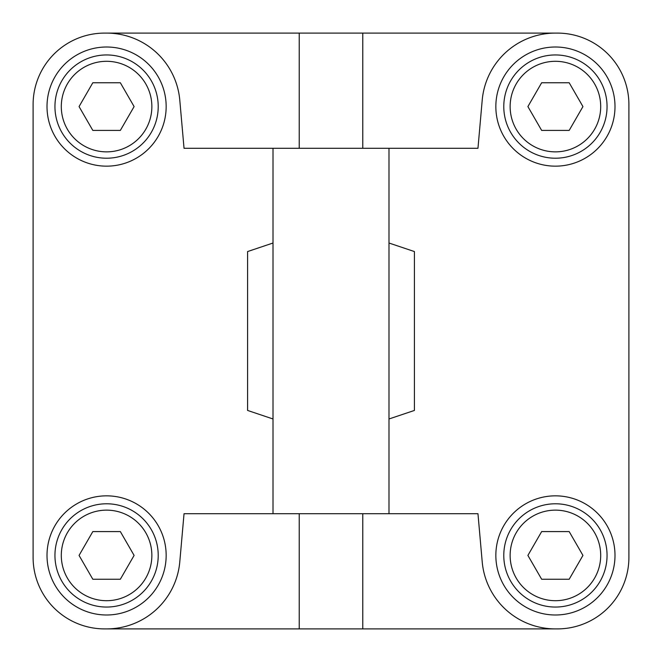 <?xml version="1.0" encoding="UTF-8"?>
<svg xmlns="http://www.w3.org/2000/svg" width="662" height="662" viewBox="0 0 662 662"><rect width="100%" height="100%" fill="white"/><g stroke="black" fill="none" stroke-linecap="round" stroke-linejoin="round"><path stroke-width="0.99" d="M106.582 54.946A51.636 51.636 0 0 0 61.864 132.4A51.636 51.636 0 0 0 151.3 132.4A51.636 51.636 0 0 0 106.582 54.946M92.821 82.75L120.343 82.75L134.105 106.582L120.343 130.414L92.821 130.414L79.059 106.582L92.821 82.75M555.418 503.782A51.636 51.636 0 0 0 510.7 581.236A51.636 51.636 0 0 0 600.136 581.236A51.636 51.636 0 0 0 555.418 503.782M541.657 531.586L569.179 531.586L582.941 555.418L569.179 579.25L541.657 579.25L527.895 555.418L541.657 531.586M106.582 503.782A51.636 51.636 0 0 0 61.864 581.236A51.636 51.636 0 0 0 151.3 581.236A51.636 51.636 0 0 0 106.582 503.782M92.821 531.586L120.343 531.586L134.105 555.418L120.343 579.25L92.821 579.25L79.059 555.418L92.821 531.586M555.418 54.946A51.636 51.636 0 0 0 510.7 132.4A51.636 51.636 0 0 0 600.136 132.4A51.636 51.636 0 0 0 555.418 54.946M541.657 82.75L569.179 82.75L582.941 106.582L569.179 130.414L541.657 130.414L527.895 106.582L541.657 82.75M166.162 555.418A59.58 59.58 0 0 0 76.792 503.823A59.58 59.58 0 0 0 76.792 607.013A59.58 59.58 0 0 0 166.162 555.418M614.998 555.418A59.58 59.58 0 0 0 525.628 503.823A59.58 59.58 0 0 0 525.628 607.013A59.58 59.58 0 0 0 614.998 555.418M614.998 106.582A59.58 59.58 0 0 0 525.628 54.987A59.58 59.58 0 0 0 525.628 158.177A59.58 59.58 0 0 0 614.998 106.582M166.162 106.582A59.58 59.58 0 0 0 76.792 54.987A59.58 59.58 0 0 0 76.792 158.177A59.58 59.58 0 0 0 166.162 106.582M388.991 243.02L414.412 251.56L414.412 410.44L388.991 418.98M273.009 243.02L247.588 251.56L247.588 410.44L273.009 418.98M299.224 33.1L299.224 148.288L184.036 148.288L179.783 100.111A73.482 73.482 0 0 0 106.582 33.1L557.404 33.1A71.496 71.496 0 0 1 628.9 104.596L628.9 557.404A71.496 71.496 0 0 1 557.404 628.9L362.776 628.9L362.776 513.712L477.964 513.712L482.217 561.889A73.482 73.482 0 0 0 555.418 628.9M555.418 33.1A73.482 73.482 0 0 0 482.217 100.111L477.964 148.288L362.776 148.288L362.776 33.1M106.582 628.9A73.482 73.482 0 0 0 179.783 561.889L184.036 513.712L299.224 513.712L299.224 628.9L104.596 628.9A71.496 71.496 0 0 1 33.1 557.404L33.1 104.596A71.496 71.496 0 0 1 104.596 33.1L106.582 33.1M299.224 148.288L388.991 148.288L388.991 513.712M299.224 513.712L362.776 513.712M362.776 628.9L299.224 628.9M273.009 148.288L273.009 513.712M106.582 61.301A45.281 45.281 0 0 1 145.797 129.222A45.281 45.281 0 0 1 67.367 129.222A45.281 45.281 0 0 1 106.582 61.301M555.418 510.137A45.281 45.281 0 0 1 594.633 578.058A45.281 45.281 0 0 1 516.203 578.058A45.281 45.281 0 0 1 555.418 510.137M106.582 510.137A45.281 45.281 0 0 1 145.797 578.058A45.281 45.281 0 0 1 67.367 578.058A45.281 45.281 0 0 1 106.582 510.137M555.418 61.301A45.281 45.281 0 0 1 594.633 129.222A45.281 45.281 0 0 1 516.203 129.222A45.281 45.281 0 0 1 555.418 61.301"/></g></svg>
